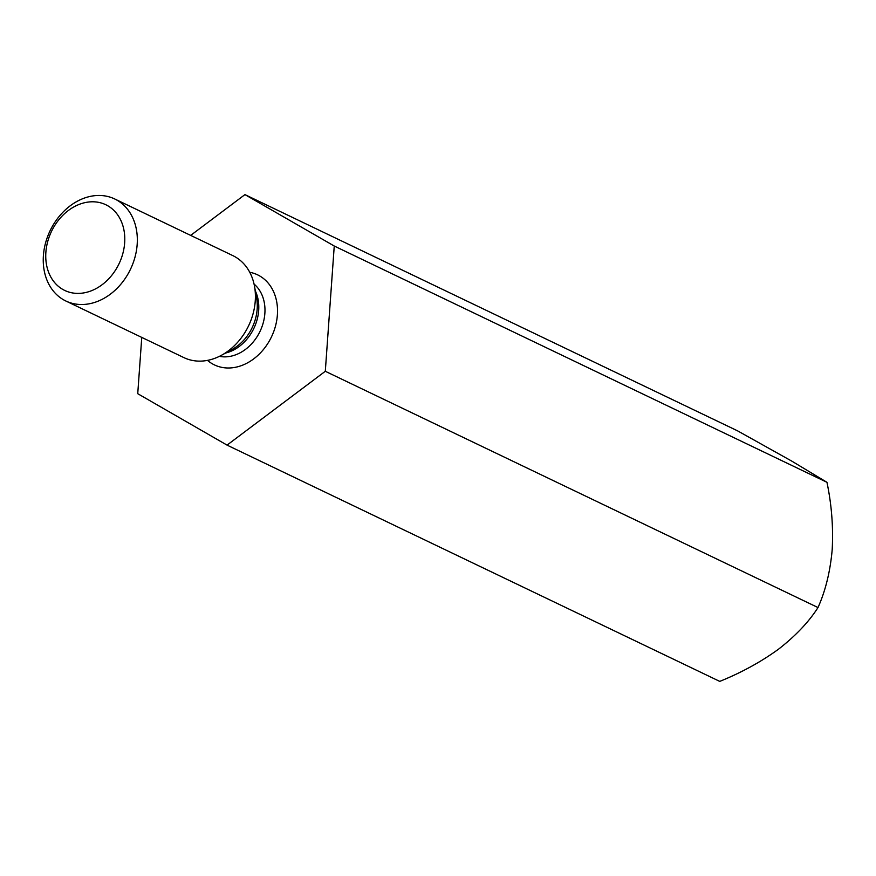 <?xml version="1.0" encoding="UTF-8"?>
<svg xmlns="http://www.w3.org/2000/svg" width="876" height="876" viewBox="0 0 876 876"><rect width="100%" height="100%" fill="white"/><g stroke="black" fill="none" stroke-linecap="round" stroke-linejoin="round"><path stroke-width="1.31" d="M141.759 337.413L137.74 393.696L227.048 445.118L325.303 371.282L334.249 246.025L244.941 194.614L190.672 235.392M244.941 194.614L737.647 430.882L792.024 461.258L826.955 482.304C831.642 504.707 833.383 527.133 832.2 549.591C830.262 571.404 825.531 590.731 818.009 607.55C808.789 621.96 795.66 635.812 778.6 649.127C760.97 661.917 741.359 672.669 719.754 681.386L227.048 445.118M325.303 371.282L818.009 607.55M334.249 246.025L826.955 482.304M114.756 198.983L232.819 255.606A56.568 44.577 115.6 0 1 254.544 286.496A56.568 44.577 115.6 0 1 247.032 328.872A56.568 44.577 115.6 0 1 221.584 355.218A56.568 44.577 115.6 0 1 183.905 357.616L65.831 300.994A56.568 44.577 -64.4 0 0 128.958 272.261A56.568 44.577 -64.4 0 0 114.756 198.983A56.568 44.577 -64.4 0 0 50.096 230.716A56.568 44.577 -64.4 0 0 65.831 300.994M117.756 266.282A47.512 37.438 -64.4 0 0 88.52 202.028A47.512 37.438 -64.4 0 0 49.527 274.44A47.512 37.438 -64.4 0 0 117.756 266.282M207.502 360.375A49.943 39.354 -64.4 0 0 270.136 339.516A49.943 39.354 -64.4 0 0 249.748 272.283M255.332 290.931A40.887 32.226 115.6 0 1 225.548 353.05M219.394 356.357A40.887 32.226 -64.4 0 0 258.924 333.548A40.887 32.226 -64.4 0 0 254.051 284.076M221.584 355.218L232.107 349.458A42.103 33.178 -64.4 0 0 251.051 329.858A42.103 33.178 -64.4 0 0 256.646 298.3L254.544 286.496"/></g></svg>
